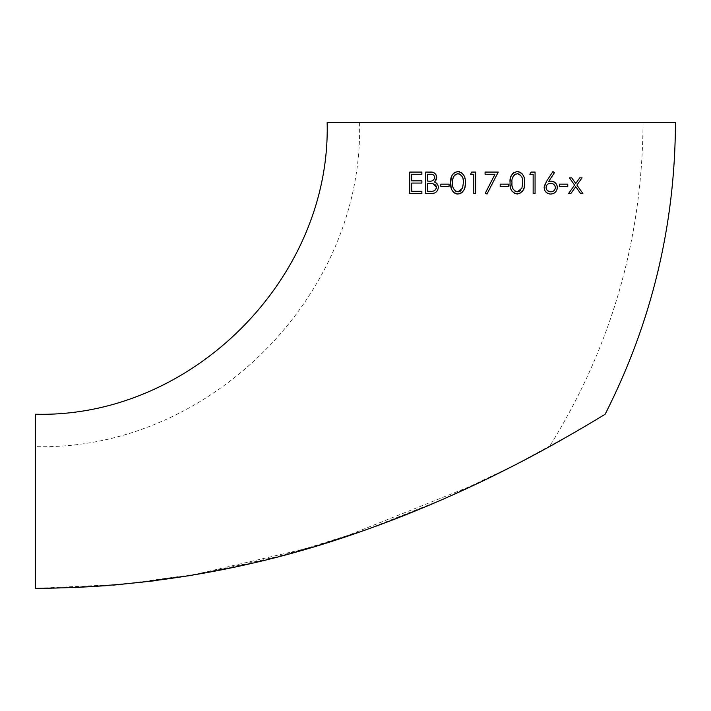 <?xml version="1.0" encoding="UTF-8"?>
<svg xmlns="http://www.w3.org/2000/svg" width="711" height="711" viewBox="0 0 711 711"><rect width="100%" height="100%" fill="white"/><g stroke="black" fill="none" stroke-linecap="round" stroke-linejoin="round"><path stroke-width="0.53" stroke-dasharray="3.56 2.67" d="M76.397 587.482L35.55 588.379L122.585 584.309L205.683 572.835L287.528 554.287L367.365 529.277L443.94 498.846L515.617 464.665L576.31 431.408L605.15 414.229M675.45 122.621L327.149 122.621M76.024 587.499L35.55 588.379L35.55 414.229M569.422 177.839L574.595 185.091L568.596 193.499L570.88 193.499L575.741 186.7L580.594 193.499L582.887 193.499L576.888 185.091L582.06 177.839L579.767 177.839L575.741 183.491L571.706 177.839L569.422 177.839M559.53 186.353L567.769 186.353L567.769 184.158L559.53 184.158L559.53 186.353M554.411 172.684L552.936 171.52L546.537 181.296M557.282 186.726L557.211 186.238M556.855 184.993L556.517 184.309M550.634 194.05L553.629 193.383L555.335 192.228M555.718 191.846L556.766 190.237M556.82 190.121L556.989 189.668M544.137 187.526L544.457 189.561M544.635 190.059L545.293 191.286M548.172 193.588L549.372 193.934M546.057 182.052L545.675 182.683M545.621 182.78L544.902 184.185M544.866 184.256L544.573 185.038M508.418 184.158L500.18 184.158L500.18 186.353L508.418 186.353L508.418 184.158M485.329 193.134L486.991 194.05L498.26 172.071L485.071 172.071L485.071 174.266L494.998 174.266M473.802 193.499L475.73 193.499L475.73 172.071L471.766 172.071L470.504 174.266L473.802 174.266M451.147 187.633L451.325 188.344M451.378 188.531L451.974 190.104M452.018 190.192L452.907 191.614M453.556 192.334L454.738 193.214M465.287 182.789L464.958 178.648M464.798 177.892L463.856 175.359M461.448 172.586L459.519 171.715M458.959 171.6L457.884 171.52M411.705 180.861L411.705 174.266L421.872 174.266L421.872 172.071M411.705 191.303L411.705 183.056L421.872 183.056L421.872 180.861M409.785 193.499L421.872 193.499L421.872 191.303M429.897 172.071L425.72 172.071M436.652 176.621L436.554 176.07M434.234 181.936L435.248 181.136M438.269 188.513L437.949 185.216M432.252 193.472L432.715 193.428M432.786 193.419L433.941 193.179M433.977 193.17L435.879 192.254M436.19 192.006L437.532 190.468M437.78 190.015L438.225 188.744M425.72 193.499L431.515 193.499M449.076 184.158L440.829 184.158L440.829 186.353L449.076 186.353L449.076 184.158M510.071 182.789L510.134 184.798M510.214 185.802L511.724 190.841M524.629 182.789L524.576 180.985M524.567 180.816L524.389 179.101M524.158 177.928L523.243 175.43M521.918 173.537L520.825 172.604M535.072 172.071L531.108 172.071L529.855 174.266L533.152 174.266L533.152 193.499L535.072 193.499M501.299 122.621L643.046 122.621L501.299 122.621M137.89 582.753L109.059 585.473L78.654 587.375M457.102 492.981L420.308 508.907M389.424 521.154L351.829 534.681M314.075 546.732L190.859 575.43M643.046 122.621C642.397 239.456 611.193 347.448 549.434 446.624L543.062 450.125M525.047 459.759L478.263 483.169L340.151 538.574L266.349 559.779L191.606 575.306M549.434 446.624C548.457 447.192 512.809 466.923 478.263 483.169M187.588 575.963L153.949 580.851M113.236 585.135L107.654 585.588M427.64 181.136L427.64 174.266L431.541 174.346M431.781 174.373L432.723 174.595M433.239 174.817L434.377 175.848M434.394 175.866L434.697 176.612M434.528 178.71L432.688 180.594L428.937 181.136M427.64 191.303L427.64 183.331L430.83 183.367M430.91 183.376L431.586 183.411M431.95 183.447L434.039 183.962M434.217 184.051L434.936 184.487M436.35 186.62L436.438 187.42M436.154 188.771L435.799 189.402M434.252 190.726L432.359 191.215M432.306 191.223L430.386 191.303M463.19 185.518L461.075 190.575M460.381 191.117L459.937 191.375M459.288 191.641L458.648 191.801M455.253 190.921L452.96 186.869L452.765 180.07M452.791 179.83L452.96 178.71M454.32 175.537L454.996 174.844M457.422 173.76L457.955 173.715M460.381 174.471L462.079 176.337M462.123 176.426L462.417 177.03M462.701 177.759L463.012 178.932M463.128 179.554L463.323 184.167M463.314 184.185L463.199 185.455M522.532 185.518L521.901 188.175L520.408 190.584M519.75 191.099L519.288 191.375M518.648 191.641L517.999 191.792M514.577 190.904L513.555 189.881M513.538 189.864L513.173 189.304M513.066 189.099L512.809 188.557M512.533 187.802L512.373 187.189M512.133 185.695L512.116 180.07M512.196 179.403L512.284 178.799M515.493 174.115L516.657 173.777M516.755 173.76L517.297 173.715M519.75 174.479L521.323 176.159M521.545 176.568L521.794 177.092M522.052 177.786L522.301 178.657M522.523 179.892L522.665 184.167M522.665 184.185L522.541 185.455M552.314 183.607L553.105 183.953M554.989 185.829L555.407 187.597M555.309 188.495L555.015 189.33M554.998 189.366L553.905 190.726M553.336 191.143L552.394 191.588M551.567 191.792L550.732 191.854M547.541 190.699L546.706 189.784M546.164 188.513L546.066 187.597M546.155 186.717L546.421 185.864M547.088 184.816L548.936 183.58M549.194 183.509L550.572 183.331M359.553 122.621C364.014 295.749 208.687 451.085 35.55 446.624"/><path stroke-width="1.07" d="M35.55 588.379C149.497 587.659 259.675 568.107 366.085 529.731C418.592 511.245 471.251 487.542 515.075 464.95C559.646 442.251 604.43 414.7 605.15 414.229C651.667 322.59 675.103 225.387 675.45 122.621L327.149 122.621C331.166 278.428 191.392 418.237 35.55 414.229L35.55 588.379M549.816 181.189L548.75 181.341L554.411 172.684L552.936 171.52L546.217 181.794M551.54 181.163L550.545 181.145M550.385 181.154L549.879 181.189M556.989 189.668L557.282 186.726M557.211 186.238L556.855 184.993M556.517 184.309L553.478 181.616M553.354 181.572L551.594 181.172M544.457 189.561L544.635 190.059M545.293 191.286L546.039 192.201M546.19 192.343L548.172 193.588M549.372 193.934L550.634 194.05C554.633 193.81 556.864 191.623 557.326 187.482C556.926 183.536 554.802 181.412 550.972 181.136L548.75 181.341L554.411 172.684M544.573 185.038L544.35 185.838M544.333 185.918L544.137 187.526C544.546 191.579 546.706 193.748 550.634 194.05M494.998 174.266L485.329 193.134L486.991 194.05L498.26 172.071L485.071 172.071L485.071 174.266L494.998 174.266L485.329 193.134M473.802 174.266L473.802 193.499L475.73 193.499L475.73 172.071L471.766 172.071L470.504 174.266L473.802 174.266L473.802 193.499M454.365 172.595L452.4 174.675L451.254 177.439L450.721 182.789L451.147 187.633M452.907 191.614L453.556 192.334M454.738 193.214L456.044 193.783M456.409 193.881L456.924 193.979M457.431 194.032L460.07 193.676L462.017 192.557L463.865 190.21M465.27 183.571L465.287 182.789C465.785 176.63 463.323 172.871 457.884 171.52L454.409 172.569M464.958 178.648L464.798 177.892M463.856 175.359L461.448 172.586M459.519 171.715L458.959 171.6M463.91 190.121L465.012 186.602M465.038 186.415L465.216 184.718M465.234 184.398L465.261 183.776M421.872 172.071L409.785 172.071L409.785 193.499L421.872 193.499L421.872 191.303L411.705 191.303L411.705 183.056L421.872 183.056L421.872 180.861L411.705 180.861L411.705 174.266L421.872 174.266L421.872 172.071L409.785 172.071L409.785 193.499M431.026 172.106L425.72 172.071L425.72 193.499L432.252 193.472M436.67 178.034L436.652 176.621M436.554 176.07L436.314 175.333M436.154 174.977L434.172 172.88L432.288 172.249M432.172 172.231L431.097 172.106M435.248 181.136L436.047 180.07M436.101 179.972L436.67 178.088M437.949 185.216L435.87 182.709M435.852 182.691L434.661 182.105M434.617 182.087L436.714 177.377C436.039 173.511 433.763 171.742 429.897 172.071M437.532 190.468L437.78 190.015M511.724 190.841L514.951 193.632L519.412 193.676L522.798 190.912L524.105 187.846L524.611 183.749M524.62 183.634L524.629 182.789C525.162 176.675 522.701 172.915 517.235 171.52L513.218 172.969L511.333 175.421M510.134 184.798L510.214 185.802M511.298 175.493L510.294 179.021M510.276 179.172L510.08 181.838M510.08 181.963L510.071 182.789C509.449 188.877 511.84 192.628 517.235 194.05C522.692 192.663 525.153 188.913 524.629 182.789M524.389 179.101L524.158 177.928M523.243 175.43L521.918 173.537M520.825 172.604L518.186 171.582M518.141 171.582L517.235 171.52C511.822 172.96 509.432 176.719 510.071 182.789M535.072 193.499L535.072 172.071L531.108 172.071L529.855 174.266L533.152 174.266L533.152 193.499L535.072 193.499L535.072 172.071M78.654 587.375L76.397 587.482M478.263 483.169L457.102 492.981M420.308 508.907L389.424 521.154M351.829 534.681L314.075 546.732M190.859 575.43L137.89 582.753M543.062 450.125L525.047 459.759M191.606 575.306L187.588 575.963M153.949 580.851L113.236 585.135M107.654 585.588L76.024 587.499M421.872 191.303L411.705 191.303M421.872 180.861L411.705 180.861M428.937 181.136L427.64 181.136L427.64 174.266L430.253 174.266C432.768 173.999 434.279 175.057 434.785 177.421C434.003 180.345 432.048 181.581 428.937 181.136L427.64 181.136M425.72 172.071L425.72 193.499M431.515 193.499C435.479 193.49 437.754 191.463 438.358 187.42C438.18 184.602 436.803 182.771 434.234 181.936M427.64 183.331L432.928 183.589L436.438 187.42C435.63 190.432 433.612 191.73 430.386 191.303L427.64 191.303L427.64 183.331M432.723 174.595L433.239 174.817M434.697 176.612L434.634 178.434M434.936 184.487L436.154 185.998M436.225 186.175L436.35 186.62M436.438 187.42L436.27 188.451M435.799 189.402L434.608 190.53M430.386 191.303L427.64 191.303M449.076 184.158L440.829 184.158L440.829 186.353L449.076 186.353L449.076 184.158M457.884 171.52C452.507 172.906 450.116 176.666 450.721 182.789C450.134 188.93 452.525 192.69 457.884 194.05C463.323 192.69 465.794 188.939 465.287 182.789M463.359 182.78L462.55 188.175L457.955 191.854C453.858 190.646 452.089 187.615 452.649 182.78C452.089 177.954 453.858 174.933 457.955 173.715C462.026 174.986 463.83 178.008 463.359 182.78M461.075 190.575L460.381 191.117M459.937 191.375L459.288 191.641M458.648 191.801L456.533 191.606M456.373 191.543L455.253 190.921M452.96 178.71L453.476 176.977M453.494 176.932L454.32 175.537M454.996 174.844L457.422 173.76M457.955 173.715L459.288 173.937M459.484 174.008L460.381 174.471M462.417 177.03L462.701 177.759M463.012 178.932L463.128 179.554M508.418 184.158L500.18 184.158L500.18 186.353L508.418 186.353L508.418 184.158M522.709 182.78L521.901 188.175L517.297 191.854C513.182 190.601 511.413 187.58 511.991 182.78C511.413 177.99 513.182 174.968 517.297 173.715C521.403 175.022 523.207 178.043 522.709 182.78M520.408 190.584L519.75 191.099M519.288 191.375L518.648 191.641M517.999 191.792L515.884 191.606M515.795 191.57L514.577 190.904M512.809 188.557L512.533 187.802M512.373 187.189L512.169 185.962M512.4 178.283L513.982 175.182L515.493 174.115M517.297 173.715L518.639 173.937M518.932 174.044L519.75 174.479M521.794 177.092L522.052 177.786M522.301 178.657L522.478 179.563M546.537 181.296L544.137 187.526M546.066 187.597C546.395 184.86 547.897 183.438 550.572 183.331C553.354 183.42 554.962 184.842 555.407 187.597C554.98 190.326 553.425 191.748 550.732 191.854C548.021 191.739 546.466 190.317 546.066 187.597L546.155 186.717M550.572 183.331L552.314 183.607M553.105 183.953L553.833 184.451M553.86 184.469L554.989 185.829M555.407 187.597L555.309 188.495M553.905 190.726L553.336 191.143M552.394 191.588L551.94 191.721M550.732 191.854L547.541 190.699M546.706 189.784L546.164 188.513M546.421 185.864L547.088 184.816M559.53 186.353L567.769 186.353L567.769 184.158L559.53 184.158L559.53 186.353M569.422 177.839L574.595 185.091L568.596 193.499L570.88 193.499L575.741 186.7L580.594 193.499L582.887 193.499L576.888 185.091L582.06 177.839L579.767 177.839L575.741 183.491L571.706 177.839L569.422 177.839"/></g></svg>
